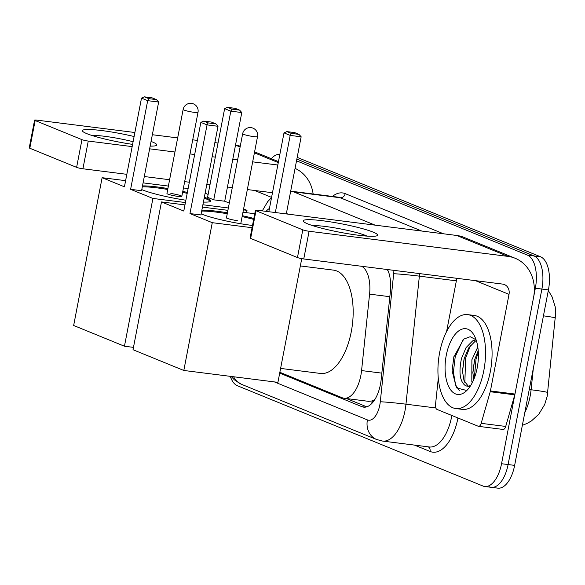<?xml version="1.0" encoding="UTF-8"?>
<svg xmlns="http://www.w3.org/2000/svg" width="585" height="585" viewBox="0 0 585 585"><rect width="100%" height="100%" fill="white"/><g stroke="black" fill="none" stroke-linecap="round" stroke-linejoin="round"><path stroke-width="0.88" d="M375 399.27A28.402 13.945 97.2 0 1 371.928 400.966L372.162 401.061A9.47 4.651 -82.8 0 0 373.764 401.127M387.723 269.941A28.402 24.533 112.2 0 0 387.636 270.292L386.327 269.4M279.864 372.287L342.269 397.771A28.402 13.945 -82.8 0 0 344.038 398.239L368.63 401.347L371.928 400.966M344.038 398.239A28.402 13.945 -82.8 0 0 361.574 370.576L369.574 294.138A28.402 13.945 -82.8 0 0 361.727 266.292M522.354 425.324L527.07 423.445L531.509 420.871L538.77 414.275L544.686 404.542L547.187 396.294L555.743 312.368L555.187 306.723L552.035 296.741L548.306 290.57M297.187 157.387L540.525 256.764L533.981 255.937L296.858 159.098L533.981 255.937A28.402 13.945 97.2 0 1 541.893 289.056L508.094 464.556A28.402 13.945 97.2 0 1 491.283 487.32A28.402 13.945 97.2 0 1 489.513 486.852M540.525 256.764A28.402 13.945 97.2 0 1 548.438 289.882L514.639 465.382A28.402 13.945 97.2 0 1 497.835 488.146L491.283 487.32A28.402 13.945 97.2 0 0 508.094 464.556L541.893 289.056A28.402 13.945 97.2 0 0 533.981 255.937L527.429 255.111A28.402 13.945 97.2 0 1 535.341 288.229L501.55 463.722A28.402 13.945 97.2 0 1 484.738 486.493A28.402 13.945 97.2 0 1 482.961 486.025L237.393 385.734A28.402 13.945 97.2 0 1 230.307 376.338M271.301 158.681A28.402 13.945 97.2 0 1 279.871 154.33M296.529 160.809L527.429 255.111M279.703 373.12L361.859 406.67A28.402 13.945 -82.8 0 0 363.629 407.138A28.402 13.945 -82.8 0 0 381.171 379.475L390.37 291.579A28.402 13.945 -82.8 0 0 387.533 269.553M366.773 406.831L346.488 398.546M132.59 144.378A37.871 4.307 -169.1 0 1 86.865 133.665A37.871 4.307 -169.1 0 1 82.99 131.625A37.871 4.307 -169.1 0 1 96.386 129.965A37.871 4.307 -169.1 0 1 134.104 136.524M151.062 141.446A37.871 4.307 -169.1 0 1 152.334 141.943A37.871 4.307 -169.1 0 1 155.888 145.665A37.871 4.307 -169.1 0 1 150.162 146.111M133.109 141.716A30.296 3.444 10.9 0 0 91.874 135.457M240.267 146.177A37.871 32.709 112.2 0 0 235.879 145.277L235.499 145.226M313.136 193.993A37.871 32.709 112.2 0 0 295.067 168.4M218.022 143.018L214.863 142.616M197.386 140.407L192.721 139.822M177.657 137.914L152.356 134.718M134.879 132.51L37.023 120.144A4.731 0.541 10.9 0 0 34.588 120.152A4.731 0.541 10.9 0 0 35.144 120.532L29.806 148.239A4.731 0.541 -169.1 0 1 29.25 147.859L34.588 120.152M81.959 139.647A4.731 0.541 10.9 0 0 88.262 141.065L82.924 168.78A4.731 0.541 -169.1 0 1 76.62 167.361L81.959 139.647L35.144 120.532M277.809 165.021L252.676 161.848M237.612 159.939L232.779 159.332M215.302 157.124L212.15 156.721M194.673 154.513L190.001 153.928M174.944 152.02L149.643 148.824M132.166 146.616L88.262 141.065M76.62 167.361L29.806 148.239M82.924 168.78L126.828 174.323M144.305 176.531L169.606 179.734M184.67 181.635L189.335 182.227M206.812 184.436L209.971 184.831M227.448 187.039L232.274 187.653M247.338 189.555L272.478 192.728M483.817 370.605A47.341 23.239 97.2 0 1 455.795 408.549A47.341 23.239 97.2 0 1 439.649 352.565A47.341 23.239 97.2 0 1 467.671 314.62A47.341 23.239 97.2 0 1 483.817 370.605M467.671 314.62L474.216 315.447A47.341 23.239 97.2 0 1 490.362 371.431A47.341 23.239 97.2 0 1 462.347 409.376L455.795 408.549M476.088 339.805L470.201 336.711L463.744 339.117L453.821 356.974L452.095 370.714L456.402 387.833L466.186 390.363M446.275 355.27A33.14 16.27 97.2 0 1 474.259 335.578A33.14 16.27 97.2 0 1 477.192 367.899A33.14 16.27 97.2 0 1 467.393 389.895A33.14 16.27 97.2 0 1 449.741 388.52A33.14 16.27 97.2 0 1 446.275 355.27M476.373 340.675L475.195 341.245L468.658 347.936L464.066 358.876L462.479 371.161L464.029 380.806L468.263 386.115M476.051 339.761L472.6 340.916L466.062 347.607L461.492 358.444C458.567 372.755 459.942 381.866 465.601 385.764A23.671 11.62 97.2 0 0 466.947 386.1A23.671 11.62 97.2 0 0 470.808 385.325M478.216 350.656L474.457 360.184L472.877 372.469L473.674 379.687M477.799 346.985L471.89 359.753L471.824 381.786L472.241 382.78M469.923 386.707L465.601 385.764M474.61 359.614L472.885 373.062M464.219 358.305L462.494 371.746M453.916 356.601L452.095 370.832M478.318 352.163L475.993 359.417L474.333 378.056M470.625 345.223L465.601 358.108L464.856 382.619M463.028 339.717L455.21 356.791L453.397 372.17L455.605 384.945L459.305 390.553M204.348 197.233A36.921 4.197 -169.1 0 1 206.483 198.044A36.921 4.197 -169.1 0 1 210.827 200.991A36.921 4.197 -169.1 0 1 203.412 202.081M185.869 200.224A36.921 4.197 -169.1 0 1 142.652 189.979A36.921 4.197 -169.1 0 1 141.782 189.613M130.609 189.328L147.683 100.657L141.497 98.134L124.422 186.805L102.119 177.694L73.659 325.479L124.451 346.225L152.912 198.439L130.609 189.328L141.57 190.717L158.645 102.046L147.683 100.657L148.795 98.653L144.378 96.854L141.497 98.134M142.499 185.92A36.921 4.197 -169.1 0 1 167.91 188.545M182.783 191.412A36.921 4.197 -169.1 0 1 187.368 192.443M152.912 198.439L185.423 202.549M202.9 204.757L228.362 207.975M243.426 209.876L247.016 210.329L243.609 208.933M229.305 203.097L224.713 201.218L213.752 199.836L207.565 197.313L224.64 108.642L227.514 107.362L231.931 109.161L230.826 111.165L213.752 199.836M208.121 194.439L205.116 193.218M188.114 188.56L183.449 187.975M168.385 186.067L143.084 182.871M125.607 180.663L102.119 177.694M124.451 346.225L133.475 347.366M246.563 212.691L247.016 210.329M144.378 96.854L152.071 97.827L156.487 99.626L148.795 98.653M158.645 102.046L156.487 99.626M227.514 107.362L235.207 108.335L239.623 110.134L241.788 112.547L224.713 201.218M241.788 112.547L230.826 111.165L224.64 108.642M239.623 110.134L231.931 109.161M181.833 196.37L198.015 112.313A7.576 0.863 -169.1 0 1 194.11 112.327A7.576 0.863 -169.1 0 1 184.034 110.053A7.576 0.863 -169.1 0 1 183.142 109.454L166.952 193.503A7.576 0.863 10.9 0 0 177.928 196.377A7.576 0.863 10.9 0 0 181.833 196.37A7.576 0.863 10.9 0 0 170.857 193.496M142.316 186.849A36.921 4.197 -169.1 0 1 157.168 187.902A36.921 4.197 -169.1 0 1 167.734 189.467M182.608 192.333A36.921 4.197 -169.1 0 1 187.185 193.364M204.172 198.154A36.921 4.197 -169.1 0 1 210.512 201.415M300.339 265.934L333.516 270.131A52.072 25.564 97.2 0 1 351.278 331.71A52.072 25.564 97.2 0 1 320.456 373.449L280.603 368.411M252.508 225.459A36.921 4.197 -169.1 0 1 202.015 214.22A36.921 4.197 -169.1 0 1 201.145 213.854M189.964 213.569L207.046 124.897L200.86 122.375L183.785 211.046L161.482 201.935L133.022 349.72L183.814 370.466L212.275 222.68L189.964 213.569L200.933 214.958L218.008 126.287L207.046 124.897L208.15 122.901L203.734 121.095L200.86 122.375M201.854 210.169A36.921 4.197 -169.1 0 1 227.433 212.816M242.307 215.689A36.921 4.197 -169.1 0 1 253.853 218.468M212.275 222.68L252.077 227.711M254.767 213.722L242.972 212.238M227.909 210.329L202.447 207.112M184.97 204.904L161.482 201.935M183.814 370.466L277.919 382.356L301.743 258.65M203.734 121.095L211.426 122.068L215.843 123.874L208.15 122.901M218.008 126.287L215.843 123.874M268.822 211.719L284.003 132.883L286.877 131.603L294.569 132.576L298.986 134.374L301.151 136.795L286.299 213.927M301.151 136.795L290.182 135.406L275.33 212.538M298.986 134.374L291.293 133.402L290.182 135.406L284.003 132.883M286.877 131.603L291.293 133.402M201.679 211.09A36.921 4.197 -169.1 0 1 216.523 212.143A36.921 4.197 -169.1 0 1 227.251 213.737M226.512 217.598A7.576 0.863 10.9 0 0 226.315 217.744A7.576 0.863 10.9 0 0 237.283 220.618M242.124 216.611A36.921 4.197 -169.1 0 1 253.678 219.39M307.695 223.858A37.871 4.307 -169.1 0 1 303.82 221.81A37.871 4.307 -169.1 0 1 328.156 221.518A37.871 4.307 -169.1 0 1 373.164 232.128A37.871 4.307 -169.1 0 1 376.718 235.85A37.871 4.307 -169.1 0 1 345.501 233.298A37.871 4.307 -169.1 0 1 307.695 223.858M367.044 236.113A30.296 3.444 10.9 0 0 365.8 235.565A30.296 3.444 10.9 0 0 338.817 228.603A30.296 3.444 10.9 0 0 312.712 225.649M490.23 391.731A4.731 2.325 -82.8 0 0 490.42 390.941L514.968 394.049A4.731 2.325 97.2 0 1 514.778 394.838L490.23 391.731L481.17 423.335A4.731 2.325 -82.8 0 1 478.552 426.341A4.731 2.325 -82.8 0 1 478.259 426.268L436.958 409.398A4.731 2.325 -82.8 0 1 435.518 404.696L438.282 378.298M514.968 394.049L533.564 297.465A37.871 32.709 112.2 0 0 515.151 258.27A37.871 32.709 112.2 0 0 507.948 256.384L309.092 231.258L303.754 258.965L502.61 284.091A9.47 8.175 -67.8 0 1 504.409 284.566A9.47 8.175 -67.8 0 1 509.016 294.365L490.42 390.941M514.778 394.838L505.718 426.443A4.731 2.325 97.2 0 1 503.1 429.448L478.552 426.341M515.151 258.27L463.92 237.349A37.871 32.709 112.2 0 0 456.717 235.462L257.861 210.329A4.731 0.541 10.9 0 0 255.418 210.337A4.731 0.541 10.9 0 0 255.974 210.717L250.643 238.424A4.731 0.541 -169.1 0 1 250.08 238.051L255.418 210.337M303.754 258.965A4.731 0.541 -169.1 0 1 297.458 257.546L302.796 229.839L255.974 210.717M302.796 229.839A4.731 0.541 10.9 0 0 309.092 231.258M297.458 257.546L250.643 238.424M456.848 278.314L446.582 331.6M372.162 401.061A28.402 24.533 112.2 0 0 371.789 403.496M389.829 296.697L369.574 294.138M381.829 373.135L361.574 370.576M524.803 412.6A37.871 18.588 -82.8 0 0 530.12 396.294A37.871 18.588 -82.8 0 0 531.085 389.764L533.33 368.345M555.509 318.028A33.14 1.258 -174 0 0 543.443 315.834M547.721 392.557A33.14 1.258 -174 0 0 531.085 389.764L529.25 389.53M514.639 465.382L501.55 463.722M548.438 289.882L535.341 288.229M231.185 376.447L234.366 379.841L241.466 384.301A18.932 16.358 -67.8 0 1 233.656 376.762M274.394 381.91L367.409 419.898A18.932 9.294 -82.8 0 0 379.804 405.032A18.932 9.294 -82.8 0 0 380.287 401.771L393.683 273.736A18.932 9.294 -82.8 0 0 393.888 270.358M419.591 273.605A37.871 18.588 97.2 0 1 419.365 276.149L405.968 404.184A37.871 18.588 97.2 0 1 405.003 410.707A37.871 18.588 97.2 0 1 382.59 441.068L429.229 446.962A37.871 18.588 -82.8 0 0 451.649 416.6A37.871 18.588 -82.8 0 0 451.854 415.482M435.818 407.957L405.968 404.184A18.932 0.717 -174 0 0 380.287 401.771M457.953 417.975A42.603 20.914 97.2 0 1 430.07 451.466L414.451 445.09M332.434 196.428A42.603 20.914 97.2 0 1 345.194 193.635L443.525 233.795M291.206 191.222A37.871 18.588 97.2 0 1 293.568 191.843L340.214 197.737A37.871 18.588 -82.8 0 0 337.845 197.116L290.679 191.156M393.683 273.736A18.932 0.717 -174 0 1 419.365 276.149L456.358 280.829M290.562 191.778A18.932 16.358 -67.8 0 1 293.568 191.843L375.124 225.152M421.77 231.046L340.214 197.737A4.731 4.088 112.2 0 0 345.194 193.635M288.105 214.154L286.387 213.452M269.436 208.523A18.932 9.294 -82.8 0 0 266.138 211.375M430.07 451.466A4.731 4.088 112.2 0 0 428.3 446.845M241.466 384.301L376.616 439.496A18.932 16.358 -67.8 0 1 367.409 419.898M365.471 407.123L361.859 406.67M278.277 162.593L254.409 152.839M240.106 146.996L235.879 145.277M271.579 197.394L254.636 190.476M243.557 134.316A7.576 0.863 -169.1 0 1 242.665 133.716A7.576 7.576 0 0 1 252.969 128.137A7.576 7.576 0 0 1 257.539 136.576A7.576 0.863 -169.1 0 1 253.634 136.59A7.576 0.863 -169.1 0 1 243.557 134.316M507.948 256.384L456.717 235.462M509.016 294.365L475.466 280.661M481.17 423.335L505.718 426.443M484.738 486.493L491.283 487.32M271.542 197.591L267.681 201.664L262.27 210.892M376.616 439.496L382.59 441.068M278.467 161.614L254.599 151.859M198.015 112.313A7.576 7.576 0 0 0 193.445 103.874A7.576 7.576 0 0 0 183.142 109.454M226.439 217.949L242.665 133.716M240.749 223.748L257.539 136.576"/></g></svg>
